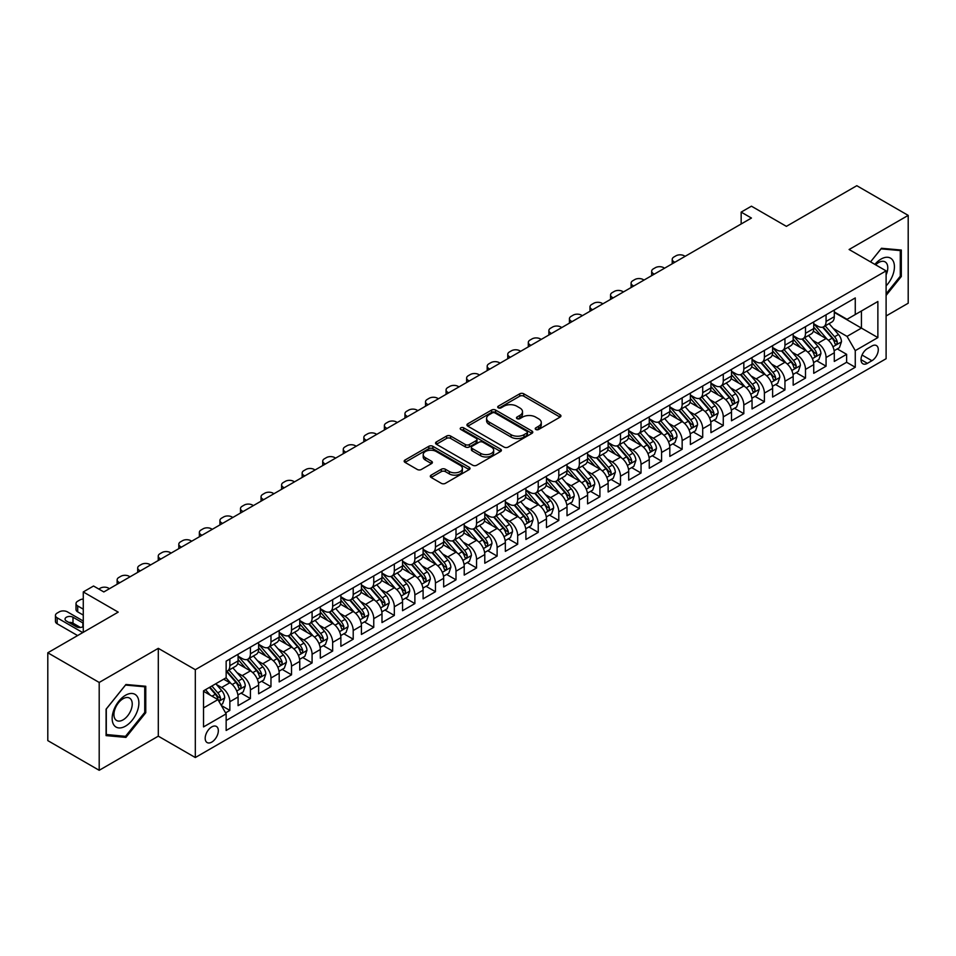 <?xml version="1.0" encoding="UTF-8"?>
<svg xmlns="http://www.w3.org/2000/svg" width="956" height="956" viewBox="0 0 956 956"><rect width="100%" height="100%" fill="white"/><g stroke="black" fill="none" stroke-linecap="round" stroke-linejoin="round"><path stroke-width="1.43" d="M535.826 429.483A1.996 1.159 0 0 0 538.658 429.483L560.096 417.103A2.856 1.649 0 0 0 560.933 415.944A2.856 1.649 0 0 0 560.096 414.773L523.769 393.8A2.856 1.649 0 0 0 519.729 393.8L498.291 406.18A1.996 1.159 0 0 0 497.706 407.005A1.996 1.159 0 0 0 498.291 407.818A1.996 1.159 0 0 0 501.123 407.818L503.896 406.216A9.13 5.27 0 0 1 516.814 406.216L519.837 407.961A9.13 5.27 0 0 1 522.514 411.689A9.13 5.27 0 0 1 519.837 415.418L517.065 417.019A1.996 1.159 0 0 0 516.479 417.832A1.996 1.159 0 0 0 517.065 418.656A1.996 1.159 0 0 0 519.885 418.656L522.657 417.055A9.13 5.27 0 0 1 535.575 417.055L538.598 418.8A9.13 5.27 0 0 1 541.275 422.528A9.13 5.27 0 0 1 538.598 426.257L535.826 427.858A1.996 1.159 0 0 0 535.24 428.67A1.996 1.159 0 0 0 535.826 429.483L535.826 427.858M211.754 742.107A9.309 5.378 120 0 0 217.837 733.897A9.309 5.378 120 0 0 216.415 726.452A9.309 5.378 120 0 0 211.754 726.907A9.309 5.378 120 0 0 205.683 735.104A9.309 5.378 120 0 0 207.105 742.561A9.309 5.378 120 0 0 211.754 742.107M431.144 475.132A2.856 1.649 0 0 0 430.308 476.291A2.856 1.649 0 0 0 431.144 477.462L441.337 483.342A2.856 1.649 0 0 0 445.377 483.342L469.181 469.599A2.856 1.649 0 0 0 470.017 468.428A2.856 1.649 0 0 0 469.181 467.269L432.865 446.297A2.856 1.649 0 0 0 428.826 446.297L405.009 460.039A2.856 1.649 0 0 0 404.173 461.21A2.856 1.649 0 0 0 405.009 462.369L417.318 469.48A2.856 1.649 0 0 0 421.357 469.48L431.55 463.6A2.856 1.649 0 0 0 432.387 462.429A2.856 1.649 0 0 0 431.55 461.27L425.444 457.745A7.636 4.41 0 0 1 423.209 454.626A7.636 4.41 0 0 1 427.918 450.551A7.636 4.41 0 0 1 436.235 451.507L460.159 465.309A7.636 4.41 0 0 1 462.393 468.428A7.636 4.41 0 0 1 457.673 472.503A7.636 4.41 0 0 1 449.356 471.547L445.377 469.241A2.856 1.649 0 0 0 441.337 469.241L431.144 475.132L431.144 477.462L441.337 471.619L441.337 469.241M886.104 315.982L908.2 303.219L908.2 215.387L856.803 185.703L786.382 226.357L751.44 206.185L741.163 212.113L751.44 218.052L103.822 591.943L93.545 586.016L83.268 591.943L83.268 632.31M99.197 682.453L99.197 770.297L158.302 736.168L158.302 648.335L99.197 682.453L47.8 652.781L118.209 612.127L83.268 591.943M158.302 648.335L195.311 669.69L886.104 270.871L886.104 358.715L195.311 757.534L195.311 669.69M908.2 215.387L849.095 249.504L886.104 270.871M504.099 447.109A2.856 1.649 0 0 0 508.126 447.109L531.942 433.355A2.856 1.649 0 0 0 532.779 432.196A2.856 1.649 0 0 0 531.942 431.025L495.614 410.064A2.856 1.649 0 0 0 491.587 410.064L467.771 423.807A2.856 1.649 0 0 0 466.934 424.978A2.856 1.649 0 0 0 467.771 426.137L504.099 447.109M461.605 429.913A1.996 1.159 0 0 1 463.636 430.2L463.636 427.822L500.562 449.153A2.856 1.649 0 0 1 501.398 450.312A2.856 1.649 0 0 1 500.562 451.483L476.757 465.225A2.856 1.649 0 0 1 472.718 465.225L436.39 444.253L436.39 441.923A2.856 1.649 0 0 0 435.554 443.094A2.856 1.649 0 0 0 436.39 444.253M436.39 441.923L446.583 436.044A2.856 1.649 0 0 1 450.623 436.044L465.345 444.54A2.856 1.649 0 0 0 469.384 444.54L476.148 440.644A2.856 1.649 0 0 0 476.984 439.473A2.856 1.649 0 0 0 476.148 438.314L460.804 429.459A1.996 1.159 0 0 1 460.218 428.647A1.996 1.159 0 0 1 461.461 427.571A1.996 1.159 0 0 1 463.636 427.822M99.197 770.297L47.8 740.613L47.8 652.781M225.58 712.877L229.846 710.404L221.314 705.48M216.462 684.52L221.625 687.495A11.627 6.716 60 0 1 229.846 701.74L238.08 696.996L238.08 705.659L250.412 698.537L241.055 693.136M237.028 672.654L242.191 675.629A11.627 6.716 60 0 1 250.412 689.874L258.634 685.129L258.634 693.793L270.966 686.671L261.609 681.27M257.582 660.775L262.745 663.763A11.627 6.716 60 0 1 270.966 678.007L279.188 673.251L279.188 681.927L291.532 674.805L282.175 669.403M278.148 648.909L283.311 651.896A11.627 6.716 60 0 1 291.532 666.141L299.754 661.385L299.754 670.048L312.086 662.926L302.729 657.525M298.702 637.043L303.865 640.018A11.627 6.716 60 0 1 312.086 654.263L320.308 649.518L320.308 658.182L332.652 651.06L323.295 645.659M319.256 625.176L324.419 628.152A11.627 6.716 60 0 1 332.652 642.396L340.874 637.652L340.874 646.316L353.206 639.194L343.849 633.792M339.822 613.298L344.985 616.285A11.627 6.716 60 0 1 353.206 630.53L361.428 625.774L361.428 634.437L373.76 627.327L364.415 621.926M360.376 601.432L365.539 604.407A11.627 6.716 60 0 1 373.76 618.652L381.994 613.907L381.994 622.571L394.326 615.449L384.969 610.048M380.942 589.565L386.105 592.541A11.627 6.716 60 0 1 394.326 606.785L402.548 602.041L402.548 610.705L414.88 603.583L405.523 598.181M401.496 577.699L406.659 580.674A11.627 6.716 60 0 1 414.88 594.919L423.102 590.175L423.102 598.838L435.446 591.716L426.089 586.315M422.062 565.821L427.224 568.808A11.627 6.716 60 0 1 435.446 583.052L443.668 578.296L443.668 586.96L456 579.838L446.643 574.437M442.616 553.954L447.778 556.93A11.627 6.716 60 0 1 456 571.174L464.222 566.43L464.222 575.094L476.566 567.972L467.209 562.57M463.17 542.088L468.332 545.063A11.627 6.716 60 0 1 476.566 559.308L484.788 554.564L484.788 563.227L497.12 556.105L487.763 550.704M483.736 530.21L488.898 533.197A11.627 6.716 60 0 1 497.12 547.441L505.342 542.685L505.342 551.361L517.674 544.239L508.329 538.837M504.29 518.343L509.452 521.319A11.627 6.716 60 0 1 517.674 535.563L525.908 530.819L525.908 539.483L538.24 532.361L528.883 526.959M524.856 506.477L530.018 509.452A11.627 6.716 60 0 1 538.24 523.697L546.462 518.953L546.462 527.616L558.794 520.494L549.437 515.093M545.41 494.611L550.572 497.586A11.627 6.716 60 0 1 558.794 511.83L567.016 507.086L567.016 515.75L579.36 508.628L570.003 503.226M565.976 482.732L571.138 485.72A11.627 6.716 60 0 1 579.36 499.964L587.582 495.208L587.582 503.872L599.914 496.75L590.557 491.348M586.53 470.866L591.692 473.841A11.627 6.716 60 0 1 599.914 488.086L608.135 483.342L608.135 492.005L620.48 484.883L611.123 479.482M607.084 459L612.246 461.975A11.627 6.716 60 0 1 620.48 476.219L628.701 471.475L628.701 480.139L641.034 473.017L631.677 467.615M627.65 447.121L632.812 450.109A11.627 6.716 60 0 1 641.034 464.353L649.255 459.597L649.255 468.273L661.588 461.151L652.243 455.749M648.204 435.255L653.366 438.242A11.627 6.716 60 0 1 661.588 452.475L669.821 447.731L669.821 456.394L682.154 449.272L672.797 443.871M668.77 423.389L673.932 426.364A11.627 6.716 60 0 1 682.154 440.608L690.375 435.864L690.375 444.528L702.708 437.406L693.351 432.004M689.324 411.522L694.486 414.498A11.627 6.716 60 0 1 702.708 428.742L710.929 423.998L710.929 432.662L723.274 425.54L713.917 420.138M709.89 399.644L715.052 402.631A11.627 6.716 60 0 1 723.274 416.876L731.495 412.12L731.495 420.783L743.828 413.661L734.471 408.272M730.444 387.778L735.606 390.753A11.627 6.716 60 0 1 743.828 404.997L752.049 400.253L752.049 408.917L764.394 401.795L755.037 396.393M750.998 375.911L756.16 378.887A11.627 6.716 60 0 1 764.394 393.131L772.615 388.387L772.615 397.051L784.948 389.929L775.591 384.527M771.564 364.033L776.726 367.02A11.627 6.716 60 0 1 784.948 381.265L793.169 376.509L793.169 385.184L805.502 378.062L796.157 372.661M792.118 352.166L797.28 355.154A11.627 6.716 60 0 1 805.502 369.386L813.735 364.642L813.735 373.306L826.068 366.184L826.068 357.52A11.627 6.716 -120 0 0 817.846 343.276L812.684 340.3M816.711 360.782L826.068 366.184M238.08 696.996A11.627 6.716 -120 0 0 229.846 682.751L223.68 679.19M258.634 685.129A11.627 6.716 -120 0 0 250.412 670.885L237.697 663.548M279.188 673.251A11.627 6.716 -120 0 0 270.966 659.019L258.251 651.669M299.754 661.385A11.627 6.716 -120 0 0 291.532 647.14L278.817 639.803M320.308 649.518A11.627 6.716 -120 0 0 312.086 635.274L299.371 627.937M340.874 637.652A11.627 6.716 -120 0 0 332.652 623.408L319.937 616.058M361.428 625.774A11.627 6.716 -120 0 0 353.206 611.529L340.491 604.192M381.994 613.907A11.627 6.716 -120 0 0 373.76 599.663L361.045 592.326M402.548 602.041A11.627 6.716 -120 0 0 394.326 587.797L381.611 580.459M423.102 590.175A11.627 6.716 -120 0 0 414.88 575.93L402.165 568.581M443.668 578.296A11.627 6.716 -120 0 0 435.446 564.052L422.731 556.715M464.222 566.43A11.627 6.716 -120 0 0 456 552.186L443.285 544.848M484.788 554.564A11.627 6.716 -120 0 0 476.566 540.319L463.851 532.97M505.342 542.685A11.627 6.716 -120 0 0 497.12 528.441L484.405 521.104M525.908 530.819A11.627 6.716 -120 0 0 517.674 516.575L504.959 509.237M546.462 518.953A11.627 6.716 -120 0 0 538.24 504.708L525.525 497.371M567.016 507.086A11.627 6.716 -120 0 0 558.794 492.842L546.079 485.493M587.582 495.208A11.627 6.716 -120 0 0 579.36 480.964L566.645 473.626M608.135 483.342A11.627 6.716 -120 0 0 599.914 469.097L587.199 461.76M628.701 471.475A11.627 6.716 -120 0 0 620.48 457.231L607.765 449.882M649.255 459.597A11.627 6.716 -120 0 0 641.034 445.353L628.319 438.015M669.821 447.731A11.627 6.716 -120 0 0 661.588 433.486L648.873 426.149M690.375 435.864A11.627 6.716 -120 0 0 682.154 421.62L669.439 414.283M710.929 423.998A11.627 6.716 -120 0 0 702.708 409.754L689.993 402.404M731.495 412.12A11.627 6.716 -120 0 0 723.274 397.875L710.559 390.538M752.049 400.253A11.627 6.716 -120 0 0 743.828 386.009L731.113 378.672M772.615 388.387A11.627 6.716 -120 0 0 764.394 374.143L751.679 366.805M793.169 376.509A11.627 6.716 -120 0 0 784.948 362.276L772.233 354.927M813.735 364.642A11.627 6.716 -120 0 0 805.502 350.398L792.787 343.061M871.908 346.012L867.391 348.617A9.01 5.198 120 0 0 861.499 356.564A9.01 5.198 120 0 0 862.886 363.782A9.01 5.198 120 0 0 867.391 363.34L871.908 360.723A9.01 5.198 120 0 0 877.799 352.788A9.01 5.198 120 0 0 876.425 345.558A9.01 5.198 120 0 0 871.908 346.012M203.532 707.918L217.932 699.613L226.154 713.857L226.154 730.468L855.262 367.259L855.262 350.637L847.04 336.393L833.238 328.434M226.154 713.857L203.532 726.907L203.532 690.83L226.154 677.768L226.154 661.146L855.262 297.937L855.262 314.548L877.871 301.499L877.871 337.588L855.262 350.637M238.08 656.163L242.191 658.541A11.627 6.716 60 0 0 247.998 659.114L256.22 654.37A11.627 6.716 -120 0 0 258.634 649.04L258.634 642.396M258.634 644.296L262.745 646.674A11.627 6.716 60 0 0 268.564 647.248L276.786 642.492A11.627 6.716 -120 0 0 279.188 637.174L279.188 630.53M279.188 632.43L283.311 634.796A11.627 6.716 60 0 0 289.118 635.37L297.34 630.625A11.627 6.716 -120 0 0 299.754 625.308L299.754 618.652M299.754 620.552L303.865 622.93A11.627 6.716 60 0 0 309.684 623.503L317.906 618.759A11.627 6.716 -120 0 0 320.308 613.429L320.308 606.785M320.308 608.685L324.419 611.063A11.627 6.716 60 0 0 330.238 611.637L338.46 606.893A11.627 6.716 -120 0 0 340.874 601.563L340.874 594.919M340.874 596.819L344.985 599.185A11.627 6.716 60 0 0 350.792 599.77L359.026 595.014A11.627 6.716 -120 0 0 361.428 589.697L361.428 583.04M361.428 584.941L365.539 587.319A11.627 6.716 60 0 0 371.358 587.892L379.58 583.148A11.627 6.716 -120 0 0 381.994 577.818L381.994 571.174M381.994 573.074L386.105 575.452A11.627 6.716 60 0 0 391.912 576.026L400.134 571.282A11.627 6.716 -120 0 0 402.548 565.952L402.548 559.308M402.548 561.208L406.659 563.586A11.627 6.716 60 0 0 412.478 564.16L420.7 559.403A11.627 6.716 -120 0 0 423.102 554.086L423.102 547.441M423.102 549.341L427.224 551.708A11.627 6.716 60 0 0 433.032 552.281L441.254 547.537A11.627 6.716 -120 0 0 443.668 542.219L443.668 535.563M443.668 537.463L447.778 539.841A11.627 6.716 60 0 0 453.598 540.415L461.82 535.671A11.627 6.716 -120 0 0 464.222 530.341L464.222 523.697M464.222 525.597L468.332 527.975A11.627 6.716 60 0 0 474.152 528.548L482.374 523.804A11.627 6.716 -120 0 0 484.788 518.475L484.788 511.83M484.788 513.731L488.898 516.097A11.627 6.716 60 0 0 494.706 516.682L502.94 511.926A11.627 6.716 -120 0 0 505.342 506.608L505.342 499.964M505.342 501.852L509.452 504.23A11.627 6.716 60 0 0 515.272 504.804L523.494 500.06A11.627 6.716 -120 0 0 525.908 494.742L525.908 488.086M525.908 489.986L530.018 492.364A11.627 6.716 60 0 0 535.826 492.938L544.048 488.193A11.627 6.716 -120 0 0 546.462 482.864L546.462 476.219M546.462 478.12L550.572 480.498A11.627 6.716 60 0 0 556.392 481.071L564.614 476.315A11.627 6.716 -120 0 0 567.016 470.997L567.016 464.353M567.016 466.253L571.138 468.619A11.627 6.716 60 0 0 576.946 469.193L585.168 464.449A11.627 6.716 -120 0 0 587.582 459.131L587.582 452.475M587.582 454.375L591.692 456.753A11.627 6.716 60 0 0 597.512 457.327L605.734 452.582A11.627 6.716 -120 0 0 608.135 447.253L608.135 440.608M608.135 442.509L612.246 444.887A11.627 6.716 60 0 0 618.066 445.46L626.288 440.716A11.627 6.716 -120 0 0 628.701 435.386L628.701 428.742M628.701 430.642L632.812 433.008A11.627 6.716 60 0 0 638.62 433.594L646.853 428.838A11.627 6.716 -120 0 0 649.255 423.52L649.255 416.876M649.255 418.776L653.366 421.142A11.627 6.716 60 0 0 659.186 421.716L667.408 416.971A11.627 6.716 -120 0 0 669.821 411.654L669.821 404.997M669.821 406.898L673.932 409.276A11.627 6.716 60 0 0 679.74 409.849L687.962 405.105A11.627 6.716 -120 0 0 690.375 399.775L690.375 393.131M690.375 395.031L694.486 397.409A11.627 6.716 60 0 0 700.306 397.983L708.527 393.227A11.627 6.716 -120 0 0 710.929 387.909L710.929 381.265M710.929 383.165L715.052 385.531A11.627 6.716 60 0 0 720.86 386.116L729.081 381.36A11.627 6.716 -120 0 0 731.495 376.043L731.495 369.386M731.495 371.286L735.606 373.665A11.627 6.716 60 0 0 741.426 374.238L749.647 369.494A11.627 6.716 -120 0 0 752.049 364.164L752.049 357.52M752.049 359.42L756.16 361.798A11.627 6.716 60 0 0 761.98 362.372L770.201 357.628A11.627 6.716 -120 0 0 772.615 352.298L772.615 345.654M772.615 347.554L776.726 349.92A11.627 6.716 60 0 0 782.534 350.505L790.767 345.749A11.627 6.716 -120 0 0 793.169 340.432L793.169 333.787M793.169 335.687L797.28 338.054A11.627 6.716 60 0 0 803.1 338.627L811.321 333.883A11.627 6.716 -120 0 0 813.735 328.565L813.735 321.909M226.154 720.501L846.622 362.276L846.622 354.317L834.289 361.44L834.289 352.776A11.627 6.716 -120 0 0 826.068 338.532L813.353 331.194M813.735 323.809L817.846 326.187A11.627 6.716 -120 0 0 823.654 326.761A11.627 6.716 -120 0 0 826.068 321.443L826.068 314.787M823.654 326.761L831.875 322.017A11.627 6.716 -120 0 0 834.289 316.687L834.289 310.043M229.846 659.007L229.846 665.663A11.627 6.716 60 0 1 227.444 670.981A11.627 6.716 60 0 1 226.154 671.459M227.444 670.981L235.666 666.236A11.627 6.716 -120 0 0 238.08 660.907L238.08 654.263M250.412 647.14L250.412 653.785A11.627 6.716 60 0 1 247.998 659.114M270.966 635.274L270.966 641.918A11.627 6.716 60 0 1 268.564 647.248M291.532 623.408L291.532 630.052A11.627 6.716 60 0 1 289.118 635.37M312.086 611.529L312.086 618.185A11.627 6.716 60 0 1 309.684 623.503M332.652 599.663L332.652 606.307A11.627 6.716 60 0 1 330.238 611.637M353.206 587.797L353.206 594.441A11.627 6.716 60 0 1 350.792 599.77M373.76 575.93L373.76 582.574A11.627 6.716 60 0 1 371.358 587.892M394.326 564.052L394.326 570.708A11.627 6.716 60 0 1 391.912 576.026M414.88 552.186L414.88 558.83A11.627 6.716 60 0 1 412.478 564.16M435.446 540.319L435.446 546.963A11.627 6.716 60 0 1 433.032 552.281M456 528.441L456 535.097A11.627 6.716 60 0 1 453.598 540.415M476.566 516.575L476.566 523.219A11.627 6.716 60 0 1 474.152 528.548M497.12 504.708L497.12 511.352A11.627 6.716 60 0 1 494.706 516.682M517.674 492.842L517.674 499.486A11.627 6.716 60 0 1 515.272 504.804M538.24 480.964L538.24 487.62A11.627 6.716 60 0 1 535.826 492.938M558.794 469.097L558.794 475.741A11.627 6.716 60 0 1 556.392 481.071M579.36 457.231L579.36 463.875A11.627 6.716 60 0 1 576.946 469.193M599.914 445.353L599.914 452.009A11.627 6.716 60 0 1 597.512 457.327M620.48 433.486L620.48 440.13A11.627 6.716 60 0 1 618.066 445.46M641.034 421.62L641.034 428.264A11.627 6.716 60 0 1 638.62 433.594M661.588 409.754L661.588 416.398A11.627 6.716 60 0 1 659.186 421.716M682.154 397.875L682.154 404.531A11.627 6.716 60 0 1 679.74 409.849M702.708 386.009L702.708 392.653A11.627 6.716 60 0 1 700.306 397.983M723.274 374.143L723.274 380.787A11.627 6.716 60 0 1 720.86 386.116M743.828 362.264L743.828 368.92A11.627 6.716 60 0 1 741.426 374.238M764.394 350.398L764.394 357.042A11.627 6.716 60 0 1 761.98 362.372M784.948 338.532L784.948 345.176A11.627 6.716 60 0 1 782.534 350.505M805.502 326.665L805.502 333.309A11.627 6.716 60 0 1 803.1 338.627M805.502 369.386L805.502 378.062M784.948 381.265L784.948 389.929M764.394 393.131L764.394 401.795M743.828 404.997L743.828 413.661M723.274 416.876L723.274 425.54M702.708 428.742L702.708 437.406M682.154 440.608L682.154 449.272M661.588 452.475L661.588 461.151M641.034 464.353L641.034 473.017M620.48 476.219L620.48 484.883M599.914 488.086L599.914 496.75M579.36 499.964L579.36 508.628M558.794 511.83L558.794 520.494M538.24 523.697L538.24 532.361M517.674 535.563L517.674 544.239M497.12 547.441L497.12 556.105M476.566 559.308L476.566 567.972M456 571.174L456 579.838M435.446 583.052L435.446 591.716M414.88 594.919L414.88 603.583M394.326 606.785L394.326 615.449M373.76 618.652L373.76 627.327M353.206 630.53L353.206 639.194M332.652 642.396L332.652 651.06M312.086 654.263L312.086 662.926M291.532 666.141L291.532 674.805M270.966 678.007L270.966 686.671M250.412 689.874L250.412 698.537M229.846 701.74L229.846 710.404M217.932 699.613L203.532 691.296M847.04 336.393L861.428 328.087L861.428 310.999L877.871 301.499M834.289 312.421L877.871 337.588M834.289 311.943L847.04 319.304L855.262 314.548M158.302 736.168L195.311 757.534M741.163 212.113L741.163 223.991M837.277 348.916L846.622 354.317M846.622 362.276L855.262 367.259M886.104 295.428L901.317 276.499L901.317 250.054L881.468 248.273L870.534 261.884L881.062 248.859L900.289 250.58L900.289 276.212L886.104 293.862M106.08 735.618L125.929 737.399L145.766 712.71L145.766 686.265L125.929 684.496L106.08 709.173L106.08 735.618M900.289 275.914L901.317 276.499M144.738 712.124L145.766 712.71M123.826 736.18L125.929 737.399M536.627 429.77L538.598 428.623A9.13 5.27 0 0 0 541.275 424.894L541.275 422.528M522.514 411.689L522.514 414.067A9.13 5.27 0 0 1 519.837 417.796L517.865 418.931M560.061 417.127L523.769 396.178A2.856 1.649 0 0 0 519.729 396.178L499.092 408.093M531.906 433.379L495.614 412.43A2.856 1.649 0 0 0 491.587 412.43L467.807 426.161L467.771 423.807M526.899 433.008A1.996 1.159 0 0 0 527.485 432.196A1.996 1.159 0 0 0 526.899 431.383L495.017 412.968A1.996 1.159 0 0 0 492.185 412.968L489.269 414.665A9.13 5.27 0 0 0 486.592 418.393A9.13 5.27 0 0 0 489.269 422.122L511.054 434.705A9.13 5.27 0 0 0 523.972 434.705L526.899 433.008L526.899 435.386A1.996 1.159 0 0 0 527.485 434.574L527.485 432.196M486.592 418.393L486.592 420.76A9.13 5.27 0 0 0 489.269 424.488L489.269 422.122M526.899 435.386L523.972 437.071A9.13 5.27 0 0 1 511.054 437.071L489.269 424.488M436.426 444.277L446.583 438.41L446.583 436.044M476.984 439.473L476.984 441.851A2.856 1.649 0 0 1 476.148 443.022L469.384 446.918A2.856 1.649 0 0 1 465.345 446.918L450.623 438.41A2.856 1.649 0 0 0 446.583 438.41M463.636 430.2L500.526 451.495M480.641 453.371A7.636 4.41 0 0 0 488.958 454.327A7.636 4.41 0 0 0 493.666 450.252A7.636 4.41 0 0 0 491.432 447.133L483.007 442.27A2.856 1.649 0 0 0 478.968 442.27L472.216 446.177A2.856 1.649 0 0 0 471.38 447.336A2.856 1.649 0 0 0 472.216 448.507L480.641 453.371L480.641 455.749A7.636 4.41 0 0 0 488.958 456.705A7.636 4.41 0 0 0 493.666 452.63L493.666 450.252M471.38 447.336L471.38 449.714A2.856 1.649 0 0 0 472.216 450.885L472.216 448.507M480.641 455.749L472.216 450.885M462.393 468.428L462.393 470.806A7.636 4.41 0 0 1 457.673 474.881A7.636 4.41 0 0 1 449.356 473.925L445.377 471.619A2.856 1.649 0 0 0 441.337 471.619M423.209 454.626L423.209 456.992A7.636 4.41 0 0 0 425.444 460.111L425.444 457.745M431.515 463.612L425.444 460.111M469.145 469.611L432.865 448.663A2.856 1.649 0 0 0 428.826 448.663L405.045 462.393M834.122 350.733L839.428 347.673L841.483 341.734A7.708 4.445 -120 0 0 838.484 334.504L829.091 323.63M674.852 262.267L673.932 261.729A5.82 3.358 -0 0 1 672.223 259.363A5.82 3.358 -0 0 1 673.932 256.985L675.988 255.802A5.82 3.358 -0 0 1 684.209 255.802L685.129 256.327M827.203 339.284L816.066 326.39A22.239 12.846 -120 0 0 813.735 323.941M821.096 335.664L814.87 328.446A18.463 10.659 -120 0 0 813.735 327.203M822.614 327.179L832.114 338.185A7.708 4.445 60 0 1 834.863 343.491C836.01 345.032 836.835 344.566 837.325 342.069A7.708 4.445 -120 0 0 834.576 336.751L825.183 325.877M823.164 327L833.381 338.818A3.92 2.271 60 0 1 834.361 340.36L837.325 342.069M834.863 343.491L835.425 344.399M886.104 285.88A18.893 10.91 120 0 0 894.171 263.964A18.893 10.91 120 0 0 881.062 259.064A18.893 10.91 120 0 0 874.871 264.394M886.104 274.874A12.942 7.469 120 0 0 885.101 261.884A12.942 7.469 120 0 0 878.624 262.53A12.942 7.469 120 0 0 875.636 264.836M899.01 249.851L900.289 250.58M137.09 711.742A18.893 10.91 120 0 0 132.191 693.482A18.893 10.91 120 0 0 113.943 709.675A18.893 10.91 120 0 0 118.831 727.922A18.893 10.91 120 0 0 137.09 711.742M131.008 710.009A12.942 7.469 120 0 0 129.55 698.095A12.942 7.469 120 0 0 115.162 708.587A12.942 7.469 120 0 0 116.608 720.501A12.942 7.469 120 0 0 131.008 710.009M106.295 734.614L106.295 708.993L125.511 685.07L144.738 686.79L144.738 712.423L125.511 736.335L106.08 734.495M143.46 686.061L144.738 686.79M813.556 362.611L818.874 359.54L820.929 353.601A7.708 4.445 -120 0 0 817.93 346.371L808.537 335.496M654.298 274.133L653.366 273.607A5.82 3.358 -0 0 1 651.669 271.229A5.82 3.358 -0 0 1 653.366 268.851L655.422 267.668A5.82 3.358 -0 0 1 663.643 267.668L664.575 268.206M806.649 351.151L795.512 338.257A22.239 12.846 -120 0 0 793.169 335.807M800.542 347.53L794.305 340.324A18.463 10.659 -120 0 0 793.169 339.081M802.048 339.045L811.548 350.051A7.708 4.445 60 0 1 814.297 355.357C815.456 356.911 816.281 356.433 816.771 353.935A7.708 4.445 -120 0 0 814.022 348.629L804.629 337.755M802.61 338.866L812.815 350.685A3.92 2.271 60 0 1 813.807 352.226L816.771 353.935M814.297 355.357L814.859 356.277M793.002 374.477L798.308 371.406L800.363 365.479A7.708 4.445 -120 0 0 797.364 358.237L787.971 347.363M633.732 286.011L632.812 285.474A5.82 3.358 -0 0 1 631.103 283.096A5.82 3.358 -0 0 1 632.812 280.729L634.868 279.534A5.82 3.358 -0 0 1 643.089 279.534L644.009 280.072M786.095 363.017L774.946 350.123A22.239 12.846 -120 0 0 772.615 347.673M779.977 359.408L773.751 352.19A18.463 10.659 -120 0 0 772.615 350.948M781.494 350.924L790.994 361.918A7.708 4.445 60 0 1 793.743 367.224C794.902 368.777 795.715 368.299 796.205 365.801A7.708 4.445 -120 0 0 793.456 360.496L784.063 349.621M782.056 350.744L792.261 362.563A3.92 2.271 60 0 1 793.253 364.093L796.205 365.801M793.743 367.224L794.305 368.144M772.436 386.344L777.754 383.284L779.809 377.345A7.708 4.445 -120 0 0 776.81 370.115L767.417 359.229M613.178 297.878L612.246 297.34A5.82 3.358 -0 0 1 610.549 294.974A5.82 3.358 -0 0 1 612.246 292.596L614.302 291.413A5.82 3.358 -0 0 1 622.535 291.413L623.455 291.939M765.529 374.895L754.392 361.989A22.239 12.846 -120 0 0 752.049 359.552M759.423 371.275L753.197 364.057A18.463 10.659 -120 0 0 752.049 362.814M760.928 362.79L770.428 373.784A7.708 4.445 60 0 1 773.177 379.102C774.336 380.643 775.161 380.177 775.651 377.668A7.708 4.445 -120 0 0 772.902 372.362L763.509 361.488M761.49 362.611L771.695 374.429A3.92 2.271 60 0 1 772.687 375.971L775.651 377.668M773.177 379.102L773.739 380.01M751.882 398.222L757.188 395.151L759.243 389.212A7.708 4.445 -120 0 0 756.244 381.982L746.851 371.107M592.612 309.744L591.692 309.218A5.82 3.358 -0 0 1 589.983 306.84A5.82 3.358 -0 0 1 591.692 304.462L593.748 303.279A5.82 3.358 -0 0 1 601.969 303.279L602.901 303.817M744.975 386.762L733.838 373.868A22.239 12.846 -120 0 0 731.495 371.418M738.869 383.141L732.631 375.923A18.463 10.659 -120 0 0 731.495 374.692M740.374 374.656L749.874 385.662A7.708 4.445 60 0 1 752.623 390.968C753.782 392.522 754.607 392.044 755.085 389.546A7.708 4.445 -120 0 0 752.336 384.24L742.943 373.354M740.936 374.477L751.141 386.296A3.92 2.271 60 0 1 752.133 387.837L755.085 389.546M752.623 390.968L753.185 391.876M731.316 410.088L736.634 407.017L738.689 401.09A7.708 4.445 -120 0 0 735.69 393.848L726.297 382.974M572.058 321.622L571.138 321.085A5.82 3.358 -0 0 1 569.429 318.707A5.82 3.358 -0 0 1 571.138 316.34L573.194 315.145A5.82 3.358 -0 0 1 581.415 315.145L582.335 315.683M724.409 398.628L713.272 385.734A22.239 12.846 -120 0 0 710.929 383.284M718.303 395.007L712.077 387.801A18.463 10.659 -120 0 0 710.929 386.559M719.808 386.535L729.32 397.529A7.708 4.445 60 0 1 732.057 402.835C733.216 404.388 734.041 403.91 734.531 401.412A7.708 4.445 -120 0 0 731.782 396.107L722.389 385.232M720.37 386.344L730.587 398.174A3.92 2.271 60 0 1 731.567 399.704L734.531 401.412M732.057 402.835L732.619 403.755M710.762 421.955L716.08 418.883L718.135 412.956A7.708 4.445 -120 0 0 715.124 405.714L705.731 394.84M551.493 333.489L550.572 332.951A5.82 3.358 -0 0 1 548.875 330.573A5.82 3.358 -0 0 1 550.572 328.207L552.628 327.012A5.82 3.358 -0 0 1 560.849 327.012L561.781 327.55M703.855 410.506L692.718 397.6A22.239 12.846 -120 0 0 690.375 395.163M697.749 406.886L691.511 399.668A18.463 10.659 -120 0 0 690.375 398.425M699.254 398.401L708.755 409.395A7.708 4.445 60 0 1 711.503 414.701C712.662 416.254 713.487 415.776 713.965 413.279A7.708 4.445 -120 0 0 711.228 407.973L701.835 397.099M699.816 398.222L710.021 410.04A3.92 2.271 60 0 1 711.013 411.57L713.965 413.279M711.503 414.701L712.065 415.621M690.208 433.821L695.514 430.762L697.569 424.823A7.708 4.445 -120 0 0 694.57 417.593L685.177 406.718M530.939 345.355L530.018 344.817A5.82 3.358 -0 0 1 528.31 342.451A5.82 3.358 -0 0 1 530.018 340.073L532.074 338.89A5.82 3.358 -0 0 1 540.295 338.89L541.216 339.416M683.289 422.373L672.152 409.479A22.239 12.846 -120 0 0 669.821 407.029M677.183 418.752L670.957 411.534A18.463 10.659 -120 0 0 669.821 410.291M678.7 410.267L688.201 421.273A7.708 4.445 60 0 1 690.949 426.579C692.096 428.121 692.921 427.655 693.411 425.157A7.708 4.445 -120 0 0 690.662 419.839L681.27 408.965M679.25 410.088L689.467 421.907A3.92 2.271 60 0 1 690.447 423.448L693.411 425.157M690.949 426.579L691.499 427.487M669.642 445.699L674.96 442.628L677.015 436.689A7.708 4.445 -120 0 0 674.016 429.459L664.623 418.585M510.385 357.221L509.452 356.696A5.82 3.358 -0 0 1 507.755 354.317A5.82 3.358 -0 0 1 509.452 351.939L511.508 350.756A5.82 3.358 -0 0 1 519.729 350.756L520.662 351.294M662.735 434.239L651.598 421.345A22.239 12.846 -120 0 0 649.255 418.895M656.629 430.618L650.391 423.412A18.463 10.659 -120 0 0 649.255 422.17M658.134 422.134L667.635 433.14A7.708 4.445 60 0 1 670.383 438.445C671.542 439.999 672.367 439.521 672.857 437.023A7.708 4.445 -120 0 0 670.108 431.718L660.716 420.843M658.696 421.955L668.901 433.773A3.92 2.271 60 0 1 669.893 435.315L672.857 437.023M670.383 438.445L670.945 439.354M649.088 457.565L654.394 454.494L656.449 448.567A7.708 4.445 -120 0 0 653.45 441.325L644.057 430.451M489.819 369.1L488.898 368.562A5.82 3.358 -0 0 1 487.19 366.184A5.82 3.358 -0 0 1 488.898 363.818L490.954 362.623A5.82 3.358 -0 0 1 499.175 362.623L500.096 363.161M642.181 446.105L631.032 433.211A22.239 12.846 -120 0 0 628.701 430.762M636.063 442.497L629.837 435.279A18.463 10.659 -120 0 0 628.701 434.036M637.58 434.012L647.081 445.006A7.708 4.445 60 0 1 649.829 450.312C650.988 451.865 651.801 451.387 652.291 448.89A7.708 4.445 -120 0 0 649.542 443.584L640.15 432.71M638.142 433.833L648.347 445.651A3.92 2.271 60 0 1 649.339 447.181L652.291 448.89M649.829 450.312L650.391 451.232M628.522 469.432L633.84 466.373L635.895 460.434A7.708 4.445 -120 0 0 632.896 453.204L623.503 442.317M469.265 380.966L468.332 380.428A5.82 3.358 -0 0 1 466.636 378.062A5.82 3.358 -0 0 1 468.332 375.684L470.388 374.501A5.82 3.358 -0 0 1 478.621 374.501L479.542 375.027M621.615 457.984L610.478 445.078A22.239 12.846 -120 0 0 608.135 442.64M615.509 454.363L609.283 447.145A18.463 10.659 -120 0 0 608.135 445.902M617.014 445.878L626.515 456.872A7.708 4.445 60 0 1 629.263 462.19C630.422 463.732 631.247 463.266 631.737 460.756A7.708 4.445 -120 0 0 628.988 455.45L619.596 444.576M617.576 445.699L627.781 457.518A3.92 2.271 60 0 1 628.773 459.047L631.737 460.756M629.263 462.19L629.825 463.098M607.968 481.31L613.274 478.239L615.329 472.3A7.708 4.445 -120 0 0 612.33 465.07L602.937 454.196M448.699 392.832L447.778 392.307A5.82 3.358 -0 0 1 446.07 389.929A5.82 3.358 -0 0 1 447.778 387.55L449.834 386.367A5.82 3.358 -0 0 1 458.055 386.367L458.988 386.905M601.061 469.85L589.924 456.956A22.239 12.846 -120 0 0 587.582 454.506M594.955 466.229L588.717 459.011A18.463 10.659 -120 0 0 587.582 457.781M596.46 457.745L605.961 468.751A7.708 4.445 60 0 1 608.709 474.057C609.868 475.61 610.693 475.132 611.171 472.634A7.708 4.445 -120 0 0 608.422 467.329L599.03 456.442M597.022 457.565L607.227 469.384A3.92 2.271 60 0 1 608.219 470.926L611.171 472.634M608.709 474.057L609.271 474.965M587.402 493.177L592.72 490.105L594.775 484.166A7.708 4.445 -120 0 0 591.776 476.936L582.383 466.062M428.145 404.699L427.224 404.173A5.82 3.358 -0 0 1 425.516 401.795A5.82 3.358 -0 0 1 427.224 399.429L429.28 398.234A5.82 3.358 -0 0 1 437.501 398.234L438.422 398.772M580.495 481.716L569.358 468.822A22.239 12.846 -120 0 0 567.016 466.373M574.389 478.096L568.163 470.89A18.463 10.659 -120 0 0 567.016 469.647M575.894 469.611L585.407 480.617A7.708 4.445 60 0 1 588.143 485.923C589.302 487.476 590.127 486.998 590.617 484.501A7.708 4.445 -120 0 0 587.868 479.195L578.476 468.32M576.456 469.432L586.673 481.262A3.92 2.271 60 0 1 587.653 482.792L590.617 484.501M588.143 485.923L588.705 486.843M566.848 505.043L572.166 501.972L574.221 496.045A7.708 4.445 -120 0 0 571.21 488.803L561.817 477.928M407.579 416.577L406.659 416.039A5.82 3.358 -0 0 1 404.962 413.661A5.82 3.358 -0 0 1 406.659 411.295L408.714 410.1A5.82 3.358 -0 0 1 416.935 410.1L417.868 410.638M559.941 493.595L548.804 480.689A22.239 12.846 -120 0 0 546.462 478.251M553.835 489.974L547.597 482.756A18.463 10.659 -120 0 0 546.462 481.513M555.34 481.489L564.841 492.483A7.708 4.445 60 0 1 567.589 497.789C568.748 499.343 569.573 498.865 570.051 496.367A7.708 4.445 -120 0 0 567.314 491.061L557.922 480.187M555.902 481.31L566.107 493.129A3.92 2.271 60 0 1 567.099 494.658L570.051 496.367M567.589 497.789L568.151 498.709M546.294 516.909L551.6 513.85L553.655 507.911A7.708 4.445 -120 0 0 550.656 500.681L541.263 489.807M387.025 428.443L386.105 427.906A5.82 3.358 -0 0 1 384.396 425.54A5.82 3.358 -0 0 1 386.105 423.161L388.16 421.978A5.82 3.358 -0 0 1 396.382 421.978L397.302 422.504M539.375 505.461L528.238 492.555A22.239 12.846 -120 0 0 525.908 490.117M533.269 501.84L527.043 494.622A18.463 10.659 -120 0 0 525.908 493.38M534.786 493.356L544.287 504.362A7.708 4.445 60 0 1 547.035 509.668C548.182 511.209 549.007 510.743 549.497 508.245A7.708 4.445 -120 0 0 546.748 502.928L537.356 492.053M535.336 493.177L545.553 504.995A3.92 2.271 60 0 1 546.533 506.537L549.497 508.245M547.035 509.668L547.585 510.576M525.728 528.788L531.046 525.716L533.101 519.777A7.708 4.445 -120 0 0 530.102 512.547L520.709 501.673M366.471 440.31L365.539 439.784A5.82 3.358 -0 0 1 363.842 437.406A5.82 3.358 -0 0 1 365.539 435.028L367.594 433.845A5.82 3.358 -0 0 1 375.816 433.845L376.748 434.383M518.821 517.327L507.684 504.433A22.239 12.846 -120 0 0 505.342 501.984M512.715 513.707L506.477 506.501A18.463 10.659 -120 0 0 505.342 505.258M514.22 505.222L523.721 516.228A7.708 4.445 60 0 1 526.469 521.534C527.628 523.087 528.453 522.609 528.943 520.112A7.708 4.445 -120 0 0 526.194 514.806L516.802 503.932M514.782 505.043L524.987 516.861A3.92 2.271 60 0 1 525.979 518.403L528.943 520.112M526.469 521.534L527.031 522.442M505.174 540.654L510.48 537.583L512.535 531.655A7.708 4.445 -120 0 0 509.536 524.414L500.143 513.539M345.905 452.188L344.985 451.65A5.82 3.358 -0 0 1 343.276 449.272A5.82 3.358 -0 0 1 344.985 446.906L347.04 445.711A5.82 3.358 -0 0 1 355.262 445.711L356.182 446.249M498.267 529.194L487.118 516.3A22.239 12.846 -120 0 0 484.788 513.85M492.149 525.573L485.923 518.367A18.463 10.659 -120 0 0 484.788 517.124M493.666 517.1L503.167 528.094A7.708 4.445 60 0 1 505.915 533.4C507.074 534.954 507.887 534.476 508.377 531.978A7.708 4.445 -120 0 0 505.628 526.672L496.236 515.798M494.228 516.921L504.433 528.74A3.92 2.271 60 0 1 505.425 530.269L508.377 531.978M505.915 533.4L506.477 534.32M484.608 552.52L489.926 549.461L491.982 543.522A7.708 4.445 -120 0 0 488.982 536.292L479.589 525.406M325.351 464.054L324.419 463.517A5.82 3.358 -0 0 1 322.722 461.151A5.82 3.358 -0 0 1 324.419 458.772L326.474 457.589A5.82 3.358 -0 0 1 334.708 457.589L335.628 458.115M477.701 541.072L466.564 528.166A22.239 12.846 -120 0 0 464.222 525.728M471.595 537.451L465.369 530.233A18.463 10.659 -120 0 0 464.222 528.991M473.101 528.967L482.601 539.961A7.708 4.445 60 0 1 485.349 545.279C486.508 546.82 487.333 546.342 487.823 543.845A7.708 4.445 -120 0 0 485.074 538.539L475.682 527.664M473.662 528.788L483.867 540.606A3.92 2.271 60 0 1 484.859 542.136L487.823 543.845M485.349 545.279L485.911 546.187M464.054 564.399L469.36 561.327L471.416 555.388A7.708 4.445 -120 0 0 468.416 548.158L459.023 537.284M304.785 475.921L303.865 475.395A5.82 3.358 -0 0 1 302.156 473.017A5.82 3.358 -0 0 1 303.865 470.639L305.92 469.456A5.82 3.358 -0 0 1 314.142 469.456L315.074 469.994M457.147 552.938L446.01 540.044A22.239 12.846 -120 0 0 443.668 537.595M451.029 549.318L444.803 542.1A18.463 10.659 -120 0 0 443.668 540.869M452.547 540.833L462.047 551.839A7.708 4.445 60 0 1 464.795 557.145C465.954 558.698 466.779 558.22 467.257 555.723A7.708 4.445 -120 0 0 464.508 550.417L455.116 539.531M453.108 540.654L463.313 552.472A3.92 2.271 60 0 1 464.305 554.014L467.257 555.723M464.795 557.145L465.357 558.053M443.488 576.265L448.806 573.194L450.862 567.255A7.708 4.445 -120 0 0 447.862 560.025L438.469 549.15M284.231 487.787L283.311 487.261A5.82 3.358 -0 0 1 281.602 484.883A5.82 3.358 -0 0 1 283.311 482.505L285.366 481.322A5.82 3.358 -0 0 1 293.588 481.322L294.508 481.86M436.581 564.805L425.444 551.911A22.239 12.846 -120 0 0 423.102 549.461M430.475 561.184L424.249 553.978A18.463 10.659 -120 0 0 423.102 552.735M431.981 552.699L441.493 563.705A7.708 4.445 60 0 1 444.229 569.011C445.388 570.565 446.213 570.087 446.703 567.589A7.708 4.445 -120 0 0 443.954 562.283L434.562 551.409M432.542 552.52L442.759 564.351A3.92 2.271 60 0 1 443.739 565.88L446.703 567.589M444.229 569.011L444.791 569.931M422.934 588.131L428.252 585.06L430.308 579.133A7.708 4.445 -120 0 0 427.296 571.891L417.903 561.017M263.665 499.665L262.745 499.128A5.82 3.358 -0 0 1 261.048 496.75A5.82 3.358 -0 0 1 262.745 494.383L264.8 493.188A5.82 3.358 -0 0 1 273.022 493.188L273.954 493.726M416.027 576.671L404.89 563.777A22.239 12.846 -120 0 0 402.548 561.339M409.921 573.062L403.683 565.844A18.463 10.659 -120 0 0 402.548 564.602M411.427 564.578L420.927 575.572A7.708 4.445 60 0 1 423.675 580.878C424.834 582.431 425.659 581.953 426.137 579.456A7.708 4.445 -120 0 0 423.4 574.15L414.008 563.275M411.988 564.399L422.194 576.217A3.92 2.271 60 0 1 423.185 577.747L426.137 579.456M423.675 580.878L424.237 581.798M402.38 599.998L407.686 596.938L409.742 590.999A7.708 4.445 -120 0 0 406.742 583.769L397.349 572.895M243.111 511.532L242.191 510.994A5.82 3.358 -0 0 1 240.482 508.628A5.82 3.358 -0 0 1 242.191 506.25L244.246 505.067A5.82 3.358 -0 0 1 252.468 505.067L253.388 505.593M395.461 588.549L384.324 575.643A22.239 12.846 -120 0 0 381.994 573.206M389.355 584.929L383.129 577.711A18.463 10.659 -120 0 0 381.994 576.468M390.873 576.444L400.373 587.45A7.708 4.445 60 0 1 403.121 592.756C404.269 594.297 405.093 593.831 405.583 591.334A7.708 4.445 -120 0 0 402.835 586.016L393.442 575.142M391.422 576.265L401.64 588.083A3.92 2.271 60 0 1 402.619 589.625L405.583 591.334M403.121 592.756L403.671 593.664M381.814 611.876L387.132 608.805L389.188 602.866A7.708 4.445 -120 0 0 386.188 595.636L376.795 584.761M222.557 523.398L221.625 522.872A5.82 3.358 -0 0 1 219.928 520.494A5.82 3.358 -0 0 1 221.625 518.116L223.68 516.933A5.82 3.358 -0 0 1 231.902 516.933L232.834 517.471M374.907 600.416L363.77 587.522A22.239 12.846 -120 0 0 361.428 585.072M368.801 596.795L362.563 589.577A18.463 10.659 -120 0 0 361.428 588.346M370.307 588.31L379.807 599.316A7.708 4.445 60 0 1 382.555 604.622C383.715 606.176 384.539 605.698 385.029 603.2A7.708 4.445 -120 0 0 382.281 597.894L372.888 587.02M370.868 588.131L381.074 599.95A3.92 2.271 60 0 1 382.065 601.491L385.029 603.2M382.555 604.622L383.117 605.53M361.26 623.742L366.566 620.671L368.622 614.744A7.708 4.445 -120 0 0 365.622 607.502L356.23 596.628M201.991 535.276L201.071 534.739A5.82 3.358 -0 0 1 199.362 532.361A5.82 3.358 -0 0 1 201.071 529.994L203.126 528.799A5.82 3.358 -0 0 1 211.348 528.799L212.268 529.337M354.353 612.282L343.204 599.388A22.239 12.846 -120 0 0 340.874 596.938M348.235 608.661L342.009 601.455A18.463 10.659 -120 0 0 340.874 600.213M349.753 600.189L359.253 611.183A7.708 4.445 60 0 1 362.001 616.489C363.161 618.042 363.973 617.564 364.463 615.067A7.708 4.445 -120 0 0 361.715 609.761L352.322 598.886M350.314 600.01L360.52 611.828A3.92 2.271 60 0 1 361.511 613.358L364.463 615.067M362.001 616.489L362.563 617.409M340.695 635.609L346.012 632.549L348.068 626.61A7.708 4.445 -120 0 0 345.068 619.368L335.675 608.494M181.437 547.143L180.505 546.605A5.82 3.358 -0 0 1 178.808 544.239A5.82 3.358 -0 0 1 180.505 541.861L182.56 540.678A5.82 3.358 -0 0 1 190.794 540.678L191.714 541.204M333.787 624.16L322.65 611.254A22.239 12.846 -120 0 0 320.308 608.817M327.681 620.54L321.443 613.322A18.463 10.659 -120 0 0 320.308 612.079M329.187 612.055L338.687 623.049A7.708 4.445 60 0 1 341.435 628.367C342.595 629.908 343.419 629.43 343.909 626.933A7.708 4.445 -120 0 0 341.161 621.627L331.768 610.753M329.748 611.876L339.954 623.694A3.92 2.271 60 0 1 340.945 625.224L343.909 626.933M341.435 628.367L341.997 629.275M320.14 647.487L325.446 644.416L327.502 638.477A7.708 4.445 -120 0 0 324.502 631.247L315.11 620.372M160.871 559.009L159.951 558.471A5.82 3.358 -0 0 1 158.242 556.105A5.82 3.358 -0 0 1 159.951 553.727L162.006 552.544A5.82 3.358 -0 0 1 170.228 552.544L171.16 553.07M313.233 636.027L302.096 623.133A22.239 12.846 -120 0 0 299.754 620.683M307.115 632.406L300.889 625.188A18.463 10.659 -120 0 0 299.754 623.957M308.633 623.921L318.133 634.927A7.708 4.445 60 0 1 320.881 640.233C322.041 641.775 322.865 641.309 323.343 638.811A7.708 4.445 -120 0 0 320.595 633.493L311.202 622.619M309.194 623.742L319.4 635.561A3.92 2.271 60 0 1 320.391 637.102L323.343 638.811M320.881 640.233L321.443 641.141M299.575 659.353L304.892 656.282L306.948 650.343A7.708 4.445 -120 0 0 303.948 643.113L294.556 632.239M140.317 570.875L139.397 570.35A5.82 3.358 -0 0 1 137.688 567.972A5.82 3.358 -0 0 1 139.397 565.594L141.452 564.41A5.82 3.358 -0 0 1 149.674 564.41L150.594 564.948M292.667 647.893L281.53 634.999A22.239 12.846 -120 0 0 279.188 632.549M286.561 644.272L280.335 637.066A18.463 10.659 -120 0 0 279.188 635.824M288.067 635.788L297.579 646.794A7.708 4.445 60 0 1 300.315 652.1C301.475 653.653 302.299 653.175 302.789 650.678A7.708 4.445 -120 0 0 300.041 645.372L290.648 634.497M288.628 635.609L298.846 647.439A3.92 2.271 60 0 1 299.826 648.969L302.789 650.678M300.315 652.1L300.877 653.02M279.021 671.22L284.338 668.148L286.394 662.221A7.708 4.445 -120 0 0 283.382 654.98L273.99 644.105M119.751 582.754L118.831 582.216A5.82 3.358 -0 0 1 117.134 579.838A5.82 3.358 -0 0 1 118.831 577.472L120.886 576.277A5.82 3.358 -0 0 1 129.108 576.277L130.04 576.815M272.113 659.76L260.976 646.865A22.239 12.846 -120 0 0 258.634 644.428M266.007 656.151L259.769 648.933A18.463 10.659 -120 0 0 258.634 647.69M267.513 647.666L277.013 658.66A7.708 4.445 60 0 1 279.761 663.966C280.921 665.519 281.745 665.041 282.223 662.544A7.708 4.445 -120 0 0 279.487 657.238L270.082 646.364M268.074 647.487L278.28 659.305A3.92 2.271 60 0 1 279.272 660.835L282.223 662.544M279.761 663.966L280.323 664.886M258.467 683.086L263.772 680.027L265.828 674.088A7.708 4.445 -120 0 0 262.828 666.858L253.436 655.971M98.791 589.039L100.332 588.155A5.82 3.358 -0 0 1 108.554 588.155L109.474 588.681M251.548 671.638L240.41 658.732A22.239 12.846 -120 0 0 238.08 656.294M245.441 668.017L239.215 660.799A18.463 10.659 -120 0 0 238.08 659.556M246.959 659.532L256.459 670.538A7.708 4.445 60 0 1 259.207 675.844C260.355 677.386 261.179 676.92 261.669 674.41A7.708 4.445 -120 0 0 258.921 669.104L249.528 658.23M247.508 659.353L257.726 671.172A3.92 2.271 60 0 1 258.706 672.713L261.669 674.41M259.207 675.844L259.757 676.752M237.901 694.964L243.218 691.893L245.274 685.954A7.708 4.445 -120 0 0 242.274 678.724L232.882 667.85M230.994 683.504L226.07 677.816M83.268 609.163L77.711 605.961L77.711 611.888A5.82 3.358 180 0 1 76.014 609.522L76.014 603.583A5.82 3.358 -0 0 0 77.711 605.961M83.268 615.09L77.711 611.888M224.887 679.883L224.086 678.963M226.393 671.399L235.893 682.405A7.708 4.445 60 0 1 238.642 687.711C239.801 689.264 240.625 688.786 241.115 686.288A7.708 4.445 -120 0 0 238.367 680.983L228.974 670.108M226.954 671.22L237.16 683.038A3.92 2.271 60 0 1 238.152 684.58L241.115 686.288M238.642 687.711L239.203 688.619M83.268 599.054A5.82 3.358 -0 0 0 79.766 600.021L77.711 601.205A5.82 3.358 -0 0 0 76.014 603.583M220.908 704.775L222.652 703.759L224.708 697.832A7.708 4.445 -120 0 0 221.708 690.591L215.793 683.743M82.754 632.597L57.157 617.827A5.82 3.358 -0 0 1 55.448 615.449A5.82 3.358 -0 0 1 57.157 613.083L59.212 611.888A5.82 3.358 -0 0 1 67.434 611.888L83.268 621.03M210.272 695.191L205.516 689.682M77.615 635.573L57.157 623.766A5.82 3.358 180 0 1 55.448 621.388L55.448 615.449M204.321 691.75L203.532 690.841M80.435 627.471L72.991 623.169A4.649 2.689 -0 0 0 68.832 622.428M209.424 687.424L215.339 694.271A7.708 4.445 60 0 1 218.088 699.577C219.247 701.13 220.059 700.652 220.549 698.155A7.708 4.445 -120 0 0 217.801 692.849L211.885 686.002M209.902 687.149L216.606 694.916A3.92 2.271 60 0 1 217.598 696.446L220.549 698.155M218.088 699.577L218.649 700.497M83.268 623.204A4.649 2.689 -0 0 0 82.849 622.93L72.991 617.229A4.649 2.689 -0 0 0 67.912 616.644A4.649 2.689 -0 0 0 65.044 619.13A4.649 2.689 -0 0 0 66.406 621.03L76.277 626.73A4.649 2.689 -0 0 0 83.268 626.455M221.625 687.495L229.846 682.751M242.191 675.629L250.412 670.885M262.745 663.763L270.966 659.019M283.311 651.896L291.532 647.14M303.865 640.018L312.086 635.274M324.419 628.152L332.652 623.408M344.985 616.285L353.206 611.529M365.539 604.407L373.76 599.663M386.105 592.541L394.326 587.797M406.659 580.674L414.88 575.93M427.224 568.808L435.446 564.052M447.778 556.93L456 552.186M468.332 545.063L476.566 540.319M488.898 533.197L497.12 528.441M509.452 521.319L517.674 516.575M530.018 509.452L538.24 504.708M550.572 497.586L558.794 492.842M571.138 485.72L579.36 480.964M591.692 473.841L599.914 469.097M612.246 461.975L620.48 457.231M632.812 450.109L641.034 445.353M653.366 438.242L661.588 433.486M673.932 426.364L682.154 421.62M694.486 414.498L702.708 409.754M715.052 402.631L723.274 397.875M735.606 390.753L743.828 386.009M756.16 378.887L764.394 374.143M776.726 367.02L784.948 362.276M797.28 355.154L805.502 350.398M817.846 343.276L826.068 338.532M826.068 321.443L834.289 316.687M229.846 665.663L238.08 660.907M250.412 653.785L258.634 649.04M270.966 641.918L279.188 637.174M291.532 630.052L299.754 625.308M312.086 618.185L320.308 613.429M332.652 606.307L340.874 601.563M353.206 594.441L361.428 589.697M373.76 582.574L381.994 577.818M394.326 570.708L402.548 565.952M414.88 558.83L423.102 554.086M435.446 546.963L443.668 542.219M456 535.097L464.222 530.341M476.566 523.219L484.788 518.475M497.12 511.352L505.342 506.608M517.674 499.486L525.908 494.742M538.24 487.62L546.462 482.864M558.794 475.741L567.016 470.997M579.36 463.875L587.582 459.131M599.914 452.009L608.135 447.253M620.48 440.13L628.701 435.386M641.034 428.264L649.255 423.52M661.588 416.398L669.821 411.654M682.154 404.531L690.375 399.775M702.708 392.653L710.929 387.909M723.274 380.787L731.495 376.043M743.828 368.92L752.049 364.164M764.394 357.042L772.615 352.298M784.948 345.176L793.169 340.432M805.502 333.309L813.735 328.565M826.068 357.52L834.289 352.776M862.049 355.035L871.908 360.723M861.021 359.659L867.391 363.34M538.598 428.623L538.598 426.257M517.065 418.656L517.065 417.019M519.837 417.796L519.837 415.418M498.291 407.818L498.291 406.18M519.729 396.178L519.729 393.8M523.769 396.178L523.769 393.8M560.096 417.103L560.096 414.773M491.587 412.43L491.587 410.064M495.614 412.43L495.614 410.064M531.942 433.355L531.942 431.025M511.054 437.071L511.054 434.705M523.972 437.071L523.972 434.705M450.623 438.41L450.623 436.044M465.345 446.918L465.345 444.54M469.384 446.918L469.384 444.54M476.148 443.022L476.148 440.644M500.562 451.483L500.562 449.153M445.377 471.619L445.377 469.241M449.356 473.925L449.356 471.547M431.55 463.6L431.55 461.27M405.009 462.369L405.009 460.039M428.826 448.663L428.826 446.297M432.865 448.663L432.865 446.297M469.181 469.599L469.181 467.269M673.932 261.729L673.932 262.804M832.939 346.789L841.435 341.89M816.066 326.39L817.129 325.769M834.576 336.751L838.484 334.504M828.434 340.3L832.114 338.185M653.366 273.607L653.366 274.671M812.385 358.655L820.869 353.756M795.512 338.257L796.563 337.647M814.022 348.629L817.93 346.371M807.88 352.166L811.548 350.051M632.812 285.474L632.812 286.537M791.819 370.522L800.315 365.622M774.946 350.123L776.009 349.514M793.456 360.496L797.364 358.237M787.314 364.045L790.994 361.918M612.246 297.34L612.246 298.415M771.265 382.4L779.761 377.489M754.392 361.989L755.455 361.38M772.902 372.362L776.81 370.115M766.76 375.911L770.428 373.784M591.692 309.218L591.692 310.282M750.711 394.266L759.195 389.367M733.838 373.868L734.889 373.258M752.336 384.24L756.244 381.982M746.194 387.778L749.874 385.662M571.138 321.085L571.138 322.148M730.145 406.133L738.641 401.233M713.272 385.734L714.335 385.125M731.782 396.107L735.69 393.848M725.64 399.656L729.32 397.529M550.572 332.951L550.572 334.014M709.591 418.011L718.076 413.1M692.718 397.6L693.769 396.991M711.228 407.973L715.124 405.714M705.086 411.522L708.755 409.395M530.018 344.817L530.018 345.893M689.025 429.877L697.522 424.978M672.152 409.479L673.215 408.857M690.662 419.839L694.57 417.593M684.52 423.389L688.201 421.273M509.452 356.696L509.452 357.759M668.471 441.744L676.956 436.844M651.598 421.345L652.649 420.736M670.108 431.718L674.016 429.459M663.966 435.255L667.635 433.14M488.898 368.562L488.898 369.625M647.905 453.61L656.402 448.711M631.032 433.211L632.095 432.602M649.542 443.584L653.45 441.325M643.4 447.133L647.081 445.006M468.332 380.428L468.332 381.504M627.351 465.488L635.848 460.577M610.478 445.078L611.541 444.468M628.988 455.45L632.896 453.204M622.846 459L626.515 456.872M447.778 392.307L447.778 393.37M606.797 477.355L615.282 472.455M589.924 456.956L590.975 456.335M608.422 467.329L612.33 465.07M602.28 470.866L605.961 468.751M427.224 404.173L427.224 405.236M586.231 489.221L594.728 484.322M569.358 468.822L570.421 468.213M587.868 479.195L591.776 476.936M581.726 482.744L585.407 480.617M406.659 416.039L406.659 417.103M565.677 501.099L574.162 496.188M548.804 480.689L549.855 480.079M567.314 491.061L571.21 488.803M561.172 494.611L564.841 492.483M386.105 427.906L386.105 428.981M545.111 512.966L553.608 508.066M528.238 492.555L529.301 491.946M546.748 502.928L550.656 500.681M540.606 506.477L544.287 504.362M365.539 439.784L365.539 440.847M524.557 524.832L533.042 519.933M507.684 504.433L508.735 503.824M526.194 514.806L530.102 512.547M520.052 518.343L523.721 516.228M344.985 451.65L344.985 452.714M503.991 536.698L512.488 531.799M487.118 516.3L488.181 515.69M505.628 526.672L509.536 524.414M499.486 530.221L503.167 528.094M324.419 463.517L324.419 464.592M483.437 548.577L491.934 543.665M466.564 528.166L467.627 527.557M485.074 538.539L488.982 536.292M478.932 542.088L482.601 539.961M303.865 475.395L303.865 476.458M462.883 560.443L471.368 555.544M446.01 540.044L447.061 539.423M464.508 550.417L468.416 548.158M458.366 553.954L462.047 551.839M283.311 487.261L283.311 488.325M442.317 572.309L450.814 567.41M425.444 551.911L426.507 551.301M443.954 562.283L447.862 560.025M437.812 565.832L441.493 563.705M262.745 499.128L262.745 500.191M421.763 584.176L430.248 579.276M404.89 563.777L405.942 563.168M423.4 574.15L427.296 571.891M417.258 577.699L420.927 575.572M242.191 510.994L242.191 512.069M401.197 596.054L409.694 591.143M384.324 575.643L385.388 575.034M402.835 586.016L406.742 583.769M396.692 589.565L400.373 587.45M221.625 522.872L221.625 523.936M380.643 607.92L389.128 603.021M363.77 587.522L364.822 586.912M382.281 597.894L386.188 595.636M376.138 601.432L379.807 599.316M201.071 534.739L201.071 535.802M360.077 619.787L368.574 614.887M343.204 599.388L344.268 598.779M361.715 609.761L365.622 607.502M355.572 613.31L359.253 611.183M180.505 546.605L180.505 547.68M339.523 631.665L348.02 626.754M322.65 611.254L323.714 610.645M341.161 621.627L345.068 619.368M335.018 625.176L338.687 623.049M159.951 558.471L159.951 559.547M318.969 643.531L327.454 638.632M302.096 623.133L303.148 622.511M320.595 633.493L324.502 631.247M314.452 637.043L318.133 634.927M139.397 570.35L139.397 571.413M298.403 655.398L306.9 650.498M281.53 634.999L282.594 634.39M300.041 645.372L303.948 643.113M293.898 648.909L297.579 646.794M118.831 582.216L118.831 583.28M277.849 667.264L286.334 662.365M260.976 646.865L262.028 646.256M279.487 657.238L283.382 654.98M273.344 660.787L277.013 658.66M257.284 679.142L265.78 674.231M240.41 658.732L241.474 658.122M258.921 669.104L262.828 666.858M252.778 672.654L256.459 670.538M236.73 691.009L245.214 686.109M238.367 680.983L242.274 678.724M232.224 684.52L235.893 682.405M57.157 617.827L57.157 623.766M218.9 701.298L224.66 697.976M217.801 692.849L221.708 690.591M212.017 696.195L215.339 694.271M72.991 623.169L72.991 617.229M82.849 626.73L82.849 622.93M672.223 259.363L672.223 263.784M651.669 271.229L651.669 275.651M631.103 283.096L631.103 287.529M610.549 294.974L610.549 299.395M589.983 306.84L589.983 311.262M569.429 318.707L569.429 323.128M548.875 330.573L548.875 335.006M528.31 342.451L528.31 346.873M507.755 354.317L507.755 358.739M487.19 366.184L487.19 370.617M466.636 378.062L466.636 382.484M446.07 389.929L446.07 394.35M425.516 401.795L425.516 406.216M404.962 413.661L404.962 418.095M384.396 425.54L384.396 429.961M363.842 437.406L363.842 441.827M343.276 449.272L343.276 453.706M322.722 461.151L322.722 465.572M302.156 473.017L302.156 477.438M281.602 484.883L281.602 489.305M261.048 496.75L261.048 501.183M240.482 508.628L240.482 513.049M219.928 520.494L219.928 524.916M199.362 532.361L199.362 536.794M178.808 544.239L178.808 548.66M158.242 556.105L158.242 560.527M137.688 567.972L137.688 572.393M117.134 579.838L117.134 584.271"/></g></svg>
